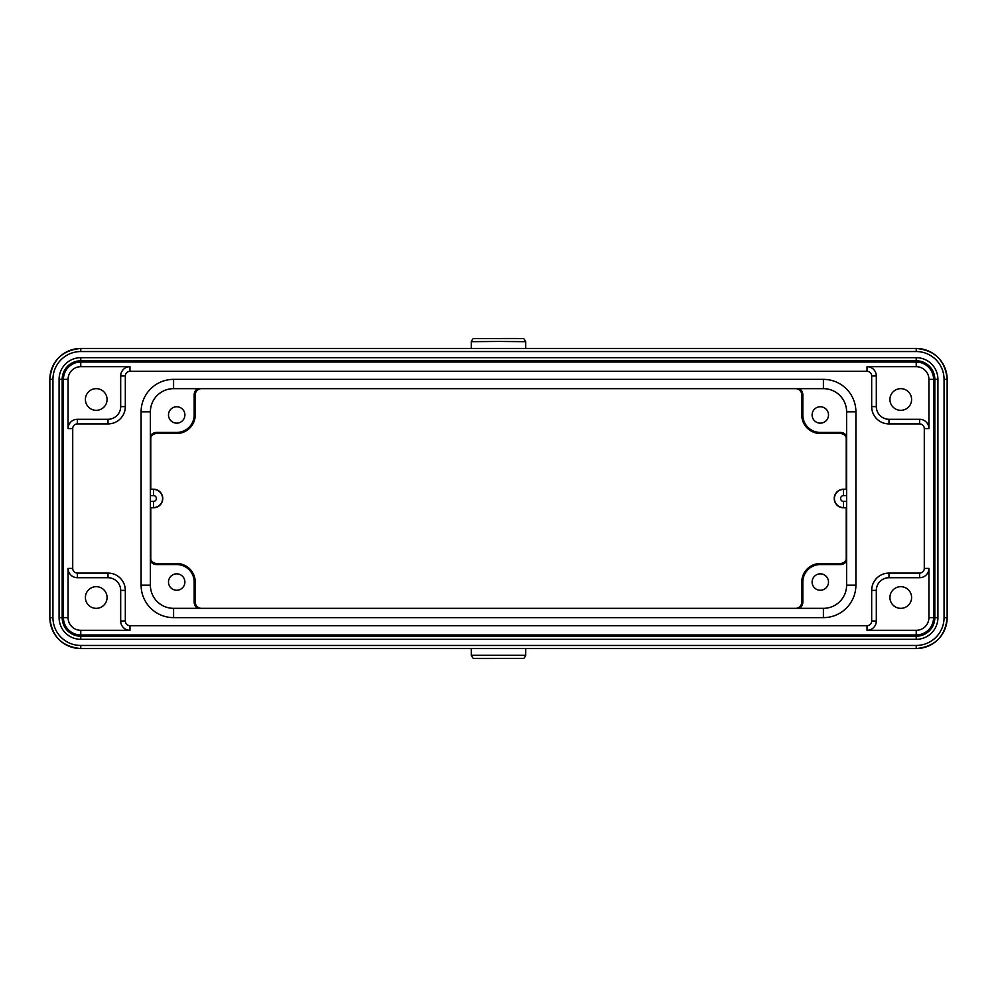 <?xml version="1.0" encoding="UTF-8"?>
<svg xmlns="http://www.w3.org/2000/svg" width="997" height="997" viewBox="0 0 997 997"><rect width="100%" height="100%" fill="white"/><g stroke="black" fill="none" stroke-linecap="round" stroke-linejoin="round"><path stroke-width="1.5" d="M900.765 586.685A10.83 10.83 0 0 0 889.935 597.515A10.83 10.83 0 0 0 900.765 608.344A10.83 10.83 0 0 0 911.594 597.515A10.83 10.83 0 0 0 900.765 586.685M924.281 428.573A4.636 4.636 0 0 0 919.633 423.924L889 423.924A17.323 17.323 0 0 1 871.677 406.602L871.677 375.969A4.636 4.636 0 0 0 867.029 371.32L129.971 371.32A4.636 4.636 0 0 0 125.323 375.969L125.323 406.602A17.323 17.323 0 0 1 108 423.924L77.367 423.924A4.636 4.636 0 0 0 72.719 428.573L72.719 568.427A4.636 4.636 0 0 0 77.367 573.076L108 573.076A17.323 17.323 0 0 1 125.323 590.398L125.323 621.031A4.636 4.636 0 0 0 129.971 625.68L867.029 625.68A4.636 4.636 0 0 0 871.677 621.031L871.677 590.398A17.323 17.323 0 0 1 889 573.076L919.633 573.076A4.636 4.636 0 0 0 924.281 568.427L924.281 428.573L928.917 428.573A9.285 9.285 0 0 0 919.633 419.288L919.633 423.924M828.507 582.049A8.2 8.2 0 0 0 820.307 573.848A8.2 8.2 0 0 0 812.106 582.049A8.2 8.2 0 0 0 820.307 590.249A8.2 8.2 0 0 0 828.507 582.049M150.771 437.471L150.771 489.215M150.771 507.785L150.771 559.529M846.229 559.529L846.229 507.785M846.229 489.215L846.229 437.471M828.507 414.951A8.2 8.2 0 0 0 820.307 406.751A8.2 8.2 0 0 0 812.106 414.951A8.2 8.2 0 0 0 820.307 423.152A8.2 8.2 0 0 0 828.507 414.951M846.615 435.901A7.266 7.266 0 0 0 840.421 432.436L820.307 432.436A17.485 17.485 0 0 1 802.822 414.951L802.822 394.837A7.266 7.266 0 0 0 799.37 388.656M799.37 608.344A7.266 7.266 0 0 0 802.822 602.163L802.822 582.049A17.485 17.485 0 0 1 820.307 564.564L840.421 564.564A7.266 7.266 0 0 0 846.615 561.099M846.615 557.298L846.59 558.071A6.219 6.219 0 0 1 840.421 563.517L820.307 563.517A18.532 18.532 0 0 0 801.775 582.049L801.775 602.163L802.822 602.163M846.615 489.215L843.512 489.215A9.285 9.285 0 0 0 834.24 498.5A9.285 9.285 0 0 0 843.512 507.785L846.615 507.785M846.615 439.702L846.59 438.929C845.93 435.602 843.873 433.782 840.421 433.483L840.421 432.436M795.556 388.656L796.329 388.668A6.219 6.219 0 0 1 801.775 394.837L801.775 414.951L802.822 414.951M184.894 414.951A8.2 8.2 0 0 0 176.693 406.751A8.2 8.2 0 0 0 168.493 414.951A8.2 8.2 0 0 0 176.693 423.152A8.2 8.2 0 0 0 184.894 414.951M197.63 388.656A7.266 7.266 0 0 0 194.178 394.837L194.178 414.951A17.485 17.485 0 0 1 176.693 432.436L156.579 432.436A7.266 7.266 0 0 0 150.385 435.901M201.444 388.656L200.671 388.668C197.306 389.366 195.487 391.422 195.225 394.837L194.178 394.837M150.385 439.702L150.41 438.929A6.219 6.219 0 0 1 156.579 433.483L176.693 433.483L176.693 432.436M150.385 507.785L153.488 507.785A9.285 9.285 0 0 0 162.76 498.5A9.285 9.285 0 0 0 153.488 489.215L150.385 489.215M184.894 582.049A8.2 8.2 0 0 0 176.693 573.848A8.2 8.2 0 0 0 168.493 582.049A8.2 8.2 0 0 0 176.693 590.249A8.2 8.2 0 0 0 184.894 582.049M150.385 561.099A7.266 7.266 0 0 0 156.579 564.564L176.693 564.564A17.485 17.485 0 0 1 194.178 582.049L194.178 602.163A7.266 7.266 0 0 0 197.63 608.344M150.385 557.298L150.41 558.071C151.07 561.398 153.127 563.218 156.579 563.517A6.219 6.219 0 0 1 150.41 558.071M201.444 608.344L200.671 608.332A6.219 6.219 0 0 1 195.225 602.163L195.225 582.049L194.178 582.049M795.556 608.344L796.329 608.332C799.694 607.634 801.513 605.578 801.775 602.163L801.775 602.163A6.219 6.219 0 0 1 796.329 608.332M855.9 411.861L855.9 585.139A32.49 32.49 0 0 1 823.41 617.629L173.59 617.629A32.49 32.49 0 0 1 141.1 585.139L141.1 411.861A32.49 32.49 0 0 1 173.59 379.371L823.41 379.371A32.49 32.49 0 0 1 855.9 411.861L846.615 411.861A23.205 23.205 0 0 0 823.41 388.656L173.59 388.656A23.205 23.205 0 0 0 150.385 411.861L150.385 585.139A23.205 23.205 0 0 0 173.59 608.344L823.41 608.344A23.205 23.205 0 0 0 846.615 585.139L846.615 411.861A23.205 23.205 0 0 0 823.41 388.656L823.41 379.371M96.235 410.315A10.83 10.83 0 0 0 107.065 399.485A10.83 10.83 0 0 0 96.235 388.656A10.83 10.83 0 0 0 85.406 399.485A10.83 10.83 0 0 0 96.235 410.315M96.235 608.344A10.83 10.83 0 0 0 107.065 597.515A10.83 10.83 0 0 0 96.235 586.685A10.83 10.83 0 0 0 85.406 597.515A10.83 10.83 0 0 0 96.235 608.344M80.769 634.964A17.323 17.323 0 0 1 63.434 617.629L63.434 379.371A17.323 17.323 0 0 1 80.769 362.036L916.231 362.036A17.323 17.323 0 0 1 933.566 379.371L933.566 617.629A17.323 17.323 0 0 1 916.231 634.964L80.769 634.964L80.769 630.316A12.687 12.687 0 0 1 68.083 617.629L63.434 617.629M68.083 379.371A12.687 12.687 0 0 1 80.769 366.684L80.769 362.036A17.323 17.323 0 0 0 63.434 379.371L68.083 379.371L68.083 428.573L72.719 428.573M916.231 634.964A17.323 17.323 0 0 0 933.566 617.629A17.323 17.323 0 0 1 916.231 634.964L916.231 630.316L867.029 630.316L867.029 625.68A4.636 4.636 0 0 0 871.677 621.031L876.313 621.031L876.313 590.398L871.677 590.398A17.323 17.323 0 0 1 889 573.076L889 577.712L919.633 577.712L919.633 573.076M900.765 388.656A10.83 10.83 0 0 0 889.935 399.485A10.83 10.83 0 0 0 900.765 410.315A10.83 10.83 0 0 0 911.594 399.485A10.83 10.83 0 0 0 900.765 388.656M471.269 348.452L471.269 341.684L498.5 341.448L525.731 341.684L525.731 348.452M471.269 648.548L471.269 655.316L525.731 655.316C523.388 659.952 523.849 657.908 520.484 658.494L477.663 658.519C472.827 657.858 474.074 660.151 471.269 655.316M525.731 648.548L525.731 655.316M820.307 432.436L820.307 433.483L840.421 433.483A6.219 6.219 0 0 1 846.59 438.929M802.822 394.837L801.775 394.837L801.775 414.951A18.532 18.532 0 0 0 820.307 433.483L840.421 433.483M802.822 582.049L801.775 582.049L801.775 602.163M840.421 564.564L840.421 563.517L820.307 563.517L820.307 564.564M840.421 563.517L840.421 563.517C843.873 563.218 845.93 561.398 846.59 558.071M843.512 489.215L843.512 495.596A2.904 2.904 0 0 0 840.608 498.5A2.904 2.904 0 0 0 843.512 501.404L843.512 507.598A9.098 9.098 0 0 1 834.427 498.5A9.098 9.098 0 0 1 843.512 489.402L846.615 489.402M846.615 507.598L843.512 507.785M843.512 501.404L846.615 501.404M846.615 495.596L843.512 495.596M801.775 394.837L801.775 394.837C801.513 391.422 799.694 389.366 796.329 388.668M194.178 414.951L195.225 414.951L195.225 394.837A6.219 6.219 0 0 1 200.671 388.668M156.579 432.436L156.579 433.483L176.693 433.483A18.532 18.532 0 0 0 195.225 414.951L195.225 394.837M156.579 433.483L156.579 433.483C153.127 433.782 151.07 435.602 150.41 438.929M153.488 507.785L153.488 501.404A2.904 2.904 0 0 0 156.392 498.5A2.904 2.904 0 0 0 153.488 495.596L153.488 489.402A9.098 9.098 0 0 1 162.573 498.5A9.098 9.098 0 0 1 153.488 507.598L150.385 507.598M150.385 489.402L153.488 489.215M153.488 495.596L150.385 495.596M150.385 501.404L153.488 501.404M194.178 602.163L195.225 602.163L195.225 582.049A18.532 18.532 0 0 0 176.693 563.517L156.579 563.517L156.579 564.564M176.693 564.564L176.693 563.517L156.579 563.517M823.41 617.629L823.41 608.344A23.205 23.205 0 0 0 846.615 585.139L855.9 585.139M173.59 379.371L173.59 388.656A23.205 23.205 0 0 0 150.385 411.861L141.1 411.861M141.1 585.139L150.385 585.139A23.205 23.205 0 0 0 173.59 608.344L173.59 617.629M924.281 568.427L928.917 568.427A9.285 9.285 0 0 1 919.633 577.712M876.313 590.398A12.687 12.687 0 0 1 889 577.712M867.029 630.316A9.285 9.285 0 0 0 876.313 621.031M889 419.288L889 423.924A17.323 17.323 0 0 1 871.677 406.602L876.313 406.602A12.687 12.687 0 0 0 889 419.288L919.633 419.288M871.677 375.969A4.636 4.636 0 0 0 867.029 371.32L867.029 366.684A9.285 9.285 0 0 1 876.313 375.969L871.677 375.969M129.971 625.68L129.971 630.316A9.285 9.285 0 0 1 120.687 621.031L125.323 621.031M125.323 590.398L120.687 590.398L120.687 621.031M120.687 590.398A12.687 12.687 0 0 0 108 577.712L108 573.076M77.367 577.712A9.285 9.285 0 0 1 68.083 568.427L72.719 568.427A4.636 4.636 0 0 0 77.367 573.076L77.367 577.712L108 577.712M80.769 630.316L129.971 630.316M68.083 568.427L68.083 617.629M108 419.288A12.687 12.687 0 0 0 120.687 406.602L125.323 406.602A17.323 17.323 0 0 1 108 423.924L108 419.288L77.367 419.288L77.367 423.924M77.367 419.288A9.285 9.285 0 0 0 68.083 428.573M120.687 375.969A9.285 9.285 0 0 1 129.971 366.684L129.971 371.32A4.636 4.636 0 0 0 125.323 375.969L120.687 375.969L120.687 406.602M129.971 366.684L80.769 366.684M876.313 375.969L876.313 406.602M867.029 366.684L916.231 366.684L916.231 362.036M933.566 379.371L928.917 379.371A12.687 12.687 0 0 0 916.231 366.684M916.231 357.686L80.769 357.686L80.769 360.777L916.231 360.777L80.769 360.777A18.594 18.594 0 0 0 62.175 379.371L62.175 617.629A18.594 18.594 0 0 0 80.769 636.223L916.231 636.223A18.594 18.594 0 0 0 934.825 617.629L934.825 379.371A18.594 18.594 0 0 0 916.231 360.777L916.231 357.686A21.685 21.685 0 0 1 937.915 379.371L934.825 379.371L934.825 617.629L937.915 617.629A21.685 21.685 0 0 1 916.231 639.314L916.231 636.223L80.769 636.223L80.769 639.314A21.685 21.685 0 0 1 59.085 617.629L62.175 617.629L62.175 379.371L59.085 379.371L59.085 617.629M916.231 639.314L80.769 639.314M937.915 379.371L937.915 617.629M80.769 357.686A21.685 21.685 0 0 0 59.085 379.371M916.231 630.316A12.687 12.687 0 0 0 928.917 617.629L933.566 617.629M928.917 617.629L928.917 568.427M928.917 428.573L928.917 379.371M916.231 645.458L80.769 645.458L80.769 648.548L916.231 648.548L916.231 645.458A27.816 27.816 0 0 0 944.059 617.629L947.15 617.629A30.919 30.919 0 0 1 916.231 648.548L80.769 648.548A30.919 30.919 0 0 1 49.85 617.629L49.85 379.371A30.919 30.919 0 0 1 80.769 348.452L916.231 348.452A30.919 30.919 0 0 1 947.15 379.371L944.059 379.371A27.816 27.816 0 0 0 916.231 351.542L916.231 348.452L80.769 348.452L80.769 351.542L916.231 351.542M474.36 338.594L522.64 338.594M947.15 617.629L947.15 379.371L947.15 617.629C945.318 636.41 935.012 646.717 916.231 648.548M80.769 648.548L80.769 648.548C61.988 646.717 51.682 636.41 49.85 617.629L52.941 617.629A27.816 27.816 0 0 0 80.769 645.458M52.941 617.629L52.941 379.371L49.85 379.371L49.85 617.629M52.941 379.371A27.816 27.816 0 0 1 80.769 351.542M944.059 617.629L944.059 379.371M522.64 658.406L474.36 658.406M801.775 414.951C802.872 426.205 809.053 432.386 820.307 433.483M820.307 563.517C809.053 564.614 802.872 570.795 801.775 582.049M176.693 433.483C187.947 432.386 194.128 426.205 195.225 414.951M200.671 608.332C197.306 607.634 195.487 605.578 195.225 602.163M195.225 582.049C194.128 570.795 187.947 564.614 176.693 563.517M80.769 636.223C69.478 635.126 63.272 628.92 62.175 617.629M934.825 617.629C933.728 628.92 927.534 635.126 916.231 636.223M916.231 360.777C927.522 361.874 933.728 368.08 934.825 379.371M62.175 379.371C63.272 368.08 69.466 361.874 80.769 360.777M947.15 379.371C945.318 360.59 935.012 350.283 916.231 348.452M471.269 341.684C473.612 337.048 473.151 339.092 476.516 338.506L519.337 338.482C524.173 339.142 522.927 336.849 525.731 341.684M80.769 348.452C61.988 350.283 51.682 360.59 49.85 379.371"/></g></svg>
